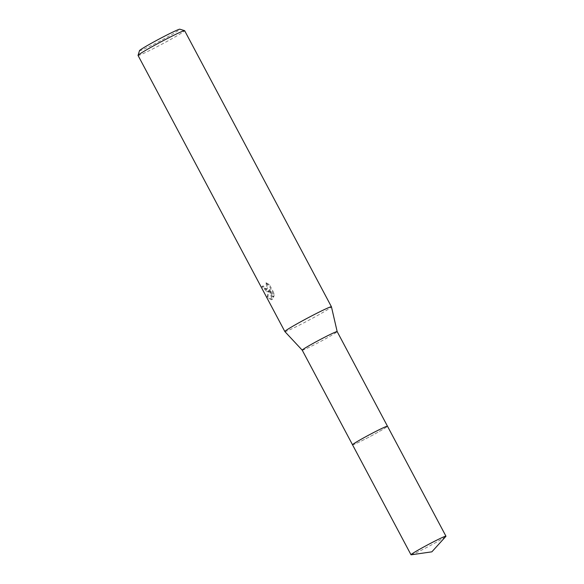 <?xml version="1.0" encoding="UTF-8"?>
<svg xmlns="http://www.w3.org/2000/svg" width="584" height="584" viewBox="0 0 584 584"><rect width="100%" height="100%" fill="white"/><g stroke="black" fill="none" stroke-linecap="round" stroke-linejoin="round"><path stroke-width="0.44" stroke-dasharray="2.92 2.19" d="M352.532 444.731A19.783 0.934 152 0 0 352.524 444.76A19.783 0.934 152 0 0 352.532 444.782A19.783 0.934 152 0 0 354.678 444.125A19.783 0.934 152 0 0 374.548 434.102A19.783 0.934 152 0 0 387.469 426.203A19.783 0.934 152 0 0 387.447 426.189A19.783 0.934 152 0 0 387.426 426.174M361.598 439.029A19.79 0.934 152 0 0 352.524 444.767A19.79 0.934 152 0 0 354.678 444.132A19.79 0.934 152 0 0 374.782 433.985A19.79 0.934 152 0 0 387.455 426.189A19.79 0.934 152 0 0 385.331 426.868M302.235 350.181L302.227 350.174A19.783 0.934 152 0 0 304.373 349.517A19.783 0.934 152 0 0 324.135 339.552A19.783 0.934 152 0 0 337.165 331.602L337.165 331.602M284.861 331.566A26.382 1.241 152 0 0 287.715 330.675A26.382 1.241 152 0 0 314.068 317.389A26.382 1.241 152 0 0 331.442 306.797M267.1 291.898L268.501 290.847L267.092 297.285L271.304 299.811L271.983 299.322L269.166 289.832L273.122 297.271L273.524 294.066L268.64 284.89L265.289 283.123L266.428 284.671L267.136 287.613L266.851 288.73L265.786 289.43L263.654 287.912L262.61 286.277A26.382 1.241 -28 0 1 261.814 286.554L267.1 291.898M138.05 55.451A26.382 1.241 152 0 0 140.912 54.575A26.382 1.241 152 0 0 167.404 41.216A26.382 1.241 152 0 0 184.639 30.682M139.503 50.64A22.864 1.08 152 0 0 141.985 49.939A22.864 1.08 152 0 0 165.411 38.106A22.864 1.08 152 0 0 179.835 29.2M265.983 282.736L269.355 284.488L274.239 293.664L273.816 296.884L269.859 289.445L272.67 298.942L272.129 299.358L267.808 296.884L269.188 290.46L268.348 291.321L262.515 286.16A25.499 1.204 152 0 0 263.296 285.89L264.34 287.525L267.019 288.919L267.538 288.35L267.691 285.788L267.122 284.277L265.983 282.736L265.289 283.123M263.296 285.89L262.61 286.277M274.239 293.664L273.524 294.066M269.355 284.488L268.64 284.89M262.515 286.16L261.814 286.554M269.188 290.46L268.501 290.847M273.816 296.884L273.122 297.271M269.859 289.445L269.166 289.832M272.67 298.942L271.983 299.322M267.808 296.884L267.092 297.285M411.216 554.8A19.783 0.934 152 0 0 436.883 541.952A19.783 0.934 152 0 0 445.862 536.382M352.524 444.76L352.532 444.782A19.798 0.934 152 0 0 378.41 431.97A19.798 0.934 152 0 0 387.477 426.211L387.455 426.189M267.669 291.708L268.348 291.321M271.451 299.738L272.129 299.358M266.333 289.306L267.019 288.919"/><path stroke-width="0.88" d="M387.426 426.174A19.783 0.934 152 0 0 385.323 426.86A19.783 0.934 152 0 0 365.876 436.657A19.783 0.934 152 0 0 352.532 444.731M387.462 426.189L337.165 331.595A19.783 0.934 152 0 0 337.165 331.595A19.783 0.934 152 0 0 335.019 332.252A19.783 0.934 152 0 0 315.148 342.275A19.783 0.934 152 0 0 302.227 350.174A19.783 0.934 152 0 0 302.235 350.181L284.861 331.566A26.382 1.241 152 0 0 284.861 331.566L138.05 55.451A26.382 1.241 152 0 1 138.05 55.385A26.382 1.241 152 0 1 155.811 44.632A26.382 1.241 152 0 1 181.777 31.558A26.382 1.241 152 0 1 184.581 30.645A26.382 1.241 152 0 1 184.639 30.682L331.442 306.782A26.382 1.241 152 0 0 331.442 306.782A26.382 1.241 152 0 0 328.58 307.659A26.382 1.241 152 0 0 302.081 321.025A26.382 1.241 152 0 0 284.853 331.551M184.581 30.645L179.835 29.2A22.864 1.08 152 0 0 177.397 29.996A22.864 1.08 152 0 0 154.899 41.325A22.864 1.08 152 0 0 139.503 50.64L138.05 55.385M385.331 426.868A19.79 0.934 152 0 0 361.598 439.029A19.798 0.934 152 0 0 352.524 444.796L411.012 554.771A19.783 0.934 152 0 0 411.216 554.8L431.861 551.836L445.862 536.382A19.783 0.934 152 0 0 445.95 536.192A19.783 0.934 152 0 0 420.079 549.011A19.783 0.934 152 0 0 411.012 554.771M445.95 536.192L387.477 426.211A19.798 0.934 152 0 0 361.598 439.029M337.165 331.602L331.442 306.797M352.517 444.767L302.227 350.174"/></g></svg>
